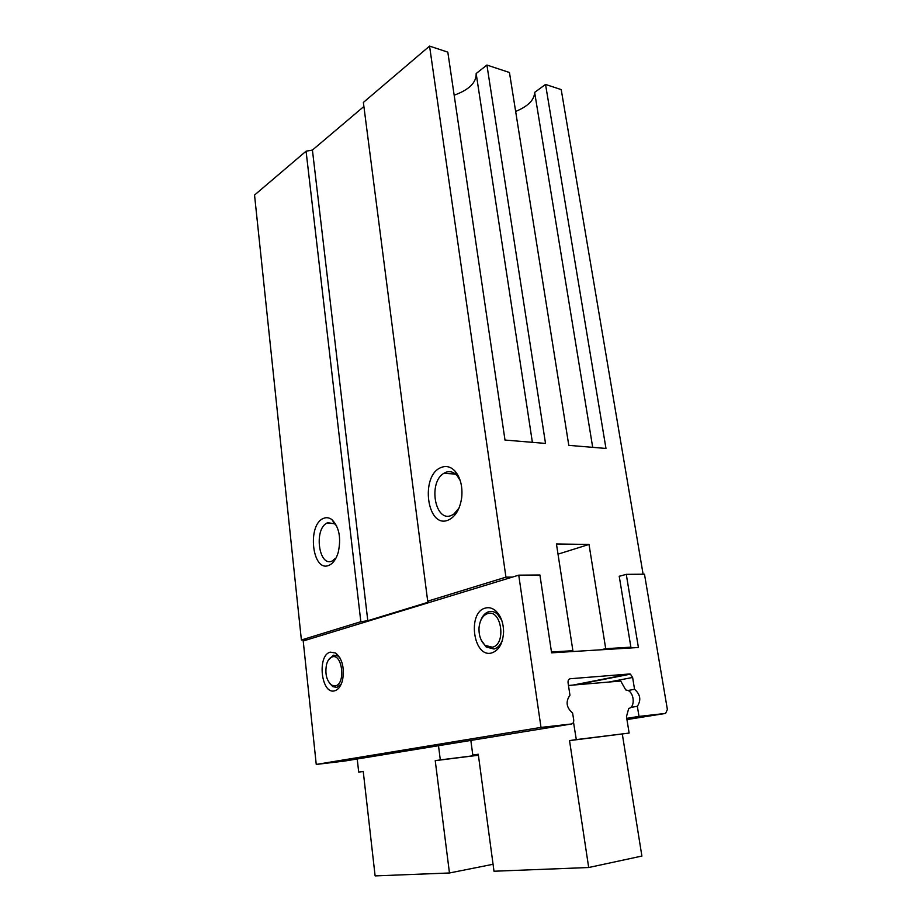 <?xml version="1.0" encoding="UTF-8"?>
<svg xmlns="http://www.w3.org/2000/svg" width="922" height="922" viewBox="0 0 922 922"><rect width="100%" height="100%" fill="white"/><g stroke="black" fill="none" stroke-linecap="round" stroke-linejoin="round"><path stroke-width="1.38" d="M643.107 574.222L561.21 89.607L545.536 84.432L605.973 448.449L568.793 445.349L509.451 72.504L486.92 65.059L545.513 443.424L504.991 440.048L447.815 52.139L429.56 46.1L363.372 102.434L427.704 601.179L428.672 602.078L367.797 620.702L312.42 150.067L363.89 106.491M486.92 65.059L476.167 73.529C476.42 82.588 469.091 89.814 454.166 95.197M545.536 84.432L534.633 92.396C534.403 99.922 528.076 106.272 515.652 111.447M301.39 639.983L360.836 621.716L306.069 151.196L254.541 195.049L301.39 639.983L307.372 639.718L303.211 640.986L316.246 764.43L344.586 761.053L571.513 723.977C573.161 723.551 573.887 722.145 573.691 719.748L572.585 713.029C566.327 707.566 565.451 701.642 569.957 695.246L568.067 682.822C567.883 680.471 568.597 679.111 570.234 678.742L629.496 673.982L572.977 685.092M306.069 151.196L312.42 150.067M448.184 520.123C455.48 516.781 460.009 509.186 461.738 497.338C462.671 486.551 460.516 477.907 455.295 471.419C450.985 466.739 446.248 465.426 441.096 467.5C419.936 475.337 426.921 529.216 448.184 520.123M429.56 46.1L505.948 577.149L427.704 601.179M551.471 652.004L572.885 650.702L556.45 543.98L589.02 544.441L605.708 648.696L630.89 647.163L619.204 576.158L619.826 576.146L619.227 576.308M505.948 577.149L512.413 577.091L307.372 639.718M589.02 544.441L558.017 554.157M572.885 650.702L567.871 651.831M630.775 707.416L637.344 706.298L639.004 716.406L665.58 713.421L667.378 709.502L644.478 574.21L626.269 574.348L638.404 647.498L551.598 652.834L539.912 574.994L518.74 575.155L541.007 727.4L571.513 723.977M541.007 727.4L316.246 764.43M334.628 690.82C338.328 689.737 340.979 686.152 342.581 680.067C344.574 667.759 342.269 658.746 335.666 653.03L330.364 652.142C316.857 655.035 321.133 694.877 334.628 690.82M491.68 652.949C498.917 650.448 502.882 643.452 503.585 631.973C503.47 622.869 500.877 615.838 495.782 610.906C492.486 608.047 489.029 607.102 485.433 608.059C467.016 612.196 473.24 658.296 491.68 652.949M518.74 575.155L512.413 577.091M626.269 574.348L619.826 576.146M630.89 647.163L625.842 648.27M605.708 648.696L600.671 649.814M639.004 716.406L626.753 718.365M637.344 706.298C641.332 700.132 640.41 694.473 634.555 689.299L628.02 690.497M634.555 689.299L632.619 677.463L630.418 674.143L629.496 673.982M336.691 526.013L334.594 523.8L327.644 522.67L326.515 523.27C313.826 530.231 318.966 566.961 331.966 561.129L336.127 557.845M328.808 565.393C333.003 563.63 336.15 559.285 338.236 552.37C341.29 538.056 339.215 527.165 332.012 519.708C329.281 517.611 326.457 517.161 323.553 518.371C306.922 524.399 312.12 572.654 328.808 565.393M360.836 621.716L367.797 620.702M460.262 480.673L457.162 475.683C453.636 471.845 449.763 470.762 445.522 472.421L443.77 473.366C427.958 482.46 434.988 522.67 451.354 515.456L453.762 514.176L459.018 508.057M501.706 620.229L497.419 614.075C494.665 611.701 491.795 610.906 488.787 611.689C484.949 612.911 482.148 616.15 480.374 621.382M481.249 640.145L486.171 647.002L494.008 649.019C497.892 647.924 500.773 644.732 502.64 639.419M492.325 647.221C506.616 644.547 501.499 608.751 487.623 613.591C482.632 615.447 479.763 620.264 479.002 628.043C478.783 635.65 480.881 641.435 485.272 645.412L492.325 647.221M339.999 657.916L337.821 655.957L333.395 655.196L328.359 660.106M329.511 683.214L332.888 686.683L336.956 687.374L341.336 683.894M335.435 685.853C345.865 684.009 342.396 653.237 332.231 656.879C329.627 657.732 327.725 660.267 326.538 664.462C324.844 673.901 326.584 680.816 331.77 685.242L335.435 685.853M532.386 442.33L476.167 73.529M592.696 447.343L534.633 92.396M478.403 755.233L435.23 760.662L449.463 872.984L493.063 864.283M438.503 745.714L440.313 759.901L478.38 755.118M357.217 758.99L358.704 772.094L363.233 771.414L375.116 875.9L449.463 872.984M435.23 760.662L440.313 759.901M358.704 772.094L363.245 771.518M573.496 722.168L576.296 739.594L629.138 733.071L569.531 740.608L588.685 867.521L493.996 871.232L478.264 754.242L472.802 755.049L478.276 754.369M576.296 739.594L569.531 740.608M470.842 740.424L472.802 755.049M629.138 733.071L626.476 716.613L628.735 708.396C635.235 707.589 634.405 692.825 627.767 690.382L625.738 689.944L620.713 681.035L568.471 685.472M588.685 867.521L641.896 856.054L622.315 734.073M665.58 713.421L626.948 719.586M632.619 677.463L608.935 682.038M575.927 684.839L630.418 674.143M326.515 523.27L334.133 523.454M334.594 523.8L332.012 519.708M443.77 473.366L455.503 474.058M457.162 475.683L455.295 471.419M497.419 614.075L495.782 610.906M485.272 645.412L486.171 647.002M337.821 655.957L335.666 653.03M331.77 685.242L332.888 686.683"/></g></svg>
